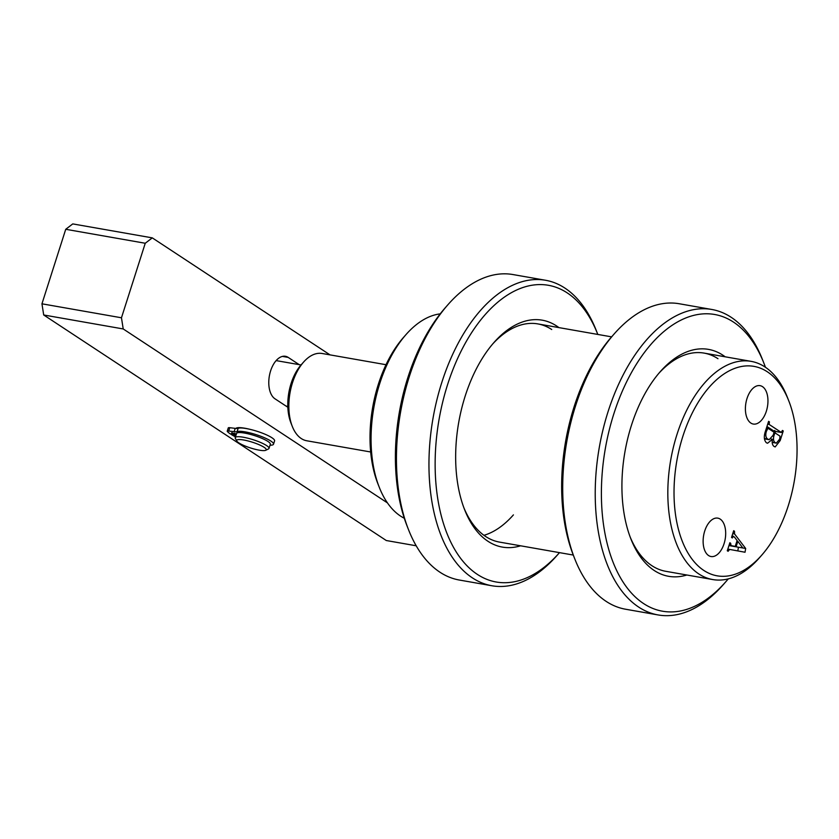 <?xml version="1.0" encoding="UTF-8"?>
<svg xmlns="http://www.w3.org/2000/svg" width="839" height="839" viewBox="0 0 839 839"><rect width="100%" height="100%" fill="white"/><g stroke="black" fill="none" stroke-linecap="round" stroke-linejoin="round"><path stroke-width="1.26" d="M379.228 487.176L377.833 483.621A100.806 56.486 -80 0 1 378.358 384.241A100.806 56.486 -80 0 1 403.517 337.414L406.034 334.551A105.232 58.971 100 0 0 379.773 383.433A105.232 58.971 100 0 0 379.228 487.176A105.232 58.971 100 0 0 404.304 518.261M682.831 436.395A106.343 59.59 100 0 0 689.889 556.079A106.343 59.59 100 0 0 761.707 555.187A106.343 59.59 100 0 0 788.251 505.791A106.343 59.59 100 0 0 788.807 400.948A106.343 59.59 100 0 0 682.831 436.395M761.707 555.187L759.19 558.061A110.769 62.076 -80 0 1 712.762 579.56A110.769 62.076 -80 0 1 677.021 434.319A110.769 62.076 -80 0 1 751.094 361.357A110.769 62.076 -80 0 1 787.412 397.392L788.807 400.948M766.343 411.215A19.496 10.928 100 0 0 760.05 385.657A19.496 10.928 100 0 0 747.014 398.494A19.496 10.928 100 0 0 753.307 424.052A19.496 10.928 100 0 0 766.343 411.215M724.067 543.693A19.496 10.928 100 0 0 717.775 518.135A19.496 10.928 100 0 0 704.739 530.972A19.496 10.928 100 0 0 711.032 556.53A19.496 10.928 100 0 0 724.067 543.693M731.031 545.612L735.237 546.388L737.103 540.547L734.419 537.023L732.741 536.729L732.342 537.967L731.545 537.432L733.685 530.72L734.492 531.244L734.565 533.95L745.672 548.475L745.032 552.24L729.647 549.43L728.095 551.286L727.287 550.762L729.857 542.739L730.654 543.263L731.031 545.612L729.039 545.277L735.237 546.388M731.996 536.016L733.443 536.268L731.818 536.572M765.367 431.445L768.597 421.325L769.405 421.86L769.153 424.44L781.245 432.4L782.441 430.438L783.248 430.973L780.186 440.548L775.184 446.925L774.093 446.463C772.362 445.215 771.817 442.824 772.436 439.279L767.559 443.244L766.406 442.772C764.046 440.339 763.7 436.563 765.367 431.445M766.951 426.485L774.009 431.131L781.245 432.4L782.032 431.728M440.202 313.87A105.232 58.971 100 0 0 406.034 334.551M733.569 531.087L734.492 531.244M733.307 531.926L734.219 532.083M732.762 533.625L734.565 533.95M728.944 545.57L745.672 548.475M738.435 547.227L737.806 550.919M727.822 549.105L729.647 549.43M727.56 549.902L728.483 550.069M729.731 543.106L730.654 543.263M729.416 544.112L730.339 544.27M736.904 541.186L737.817 541.354L736.076 546.818M742.84 547.982L737.817 541.354M768.482 421.692L769.405 421.86M768.021 423.139L768.944 423.307M767.685 424.188L769.153 424.44M774.009 431.131L774.806 430.459L774.009 431.131M782.326 430.806L783.248 430.973M775.467 431.445L775.005 432.872M771.125 439.049L772.436 439.279M767.947 428.226L766.311 431.529C765.304 435.263 765.787 437.78 767.758 439.08L769.153 439.688L773.139 435.242L774.093 432.263L767.947 428.226L766.322 428.446M765.399 431.372L766.311 431.529M764.381 438.493L767.758 439.08M773.81 436.186C773.118 439.458 773.621 441.629 775.341 442.698L776.337 443.128L779.683 439.08L780.029 436.175L774.89 432.798L773.81 436.186L772.876 436.018M772.195 442.153L775.341 442.698M773.978 432.63L774.89 432.798M243.771 440.024A15.511 3.031 -162.3 0 0 236.797 441.041A15.511 3.031 -162.3 0 0 259.146 450.144A15.511 3.031 -162.3 0 0 265.753 450.281A15.511 3.031 -162.3 0 0 260.342 445.268A15.511 3.031 -162.3 0 0 243.771 440.024M236.797 441.041L235.36 438.388A17.724 3.461 17.7 0 1 235.235 437.633A17.724 3.461 17.7 0 1 243.331 437.234A17.724 3.461 17.7 0 1 260.866 442.593A17.724 3.461 17.7 0 1 269.004 448.404A17.724 3.461 17.7 0 1 268.449 448.949L265.753 450.281M269.004 448.404L270.326 444.261A17.724 3.461 -162.3 0 0 262.188 438.451A17.724 3.461 -162.3 0 0 244.652 433.092A17.724 3.461 -162.3 0 0 236.556 433.49L235.235 437.633M386.013 364.713L322.134 353.492A44.31 24.834 100 0 0 303.571 362.091A44.31 24.834 100 0 0 292.276 426.359L290.881 422.804A39.873 22.349 -80 0 1 287.819 406.38A39.873 22.349 -80 0 1 301.023 364.975A39.873 22.349 -80 0 1 301.044 364.965L276.125 360.602M292.276 426.359A44.31 24.834 100 0 0 301.253 438.535A44.31 24.834 100 0 0 306.801 440.779L370.681 451.99M286.005 406.066L287.819 406.38M235.885 428.446A19.937 3.891 17.7 0 1 236.378 428.058A19.937 3.891 17.7 0 1 244.873 428.236A19.937 3.891 17.7 0 1 249.812 429.285M416.196 545.78L386.297 540.526L43.701 314.982L41.95 303.812L65.736 229.288L72.762 223.908L152.279 237.867L330.021 354.876M152.279 237.867L145.252 243.258L65.736 229.288M41.95 303.812L121.466 317.782L145.252 243.258M121.466 317.782L123.218 328.951L43.701 314.982M387.461 502.907L123.218 328.951M287.85 407.272L274.993 398.808A22.15 12.417 -80 0 1 269.906 373.386A22.15 12.417 -80 0 1 285.428 356.292A22.15 12.417 -80 0 1 288.207 357.414L299.219 364.661M234.28 433.197L233.85 434.539L231.554 432.872L236.346 434.12M233.85 434.539L230.316 433.91A28.578 5.579 17.7 0 1 227.379 431.529A4.426 0.86 17.7 0 1 227.233 431.194A4.426 0.86 17.7 0 1 228.722 431.015L234.144 431.686A10.005 1.951 -162.3 0 0 237.101 431.634A19.528 3.807 17.7 0 1 244.82 431.812A19.528 3.807 17.7 0 1 264.348 437.696A19.528 3.807 17.7 0 1 273.524 444.188A19.528 3.807 17.7 0 1 270.022 445.215M227.233 431.194L228.292 427.88A4.426 0.86 17.7 0 1 229.781 427.701L235.203 428.372A10.005 1.951 -162.3 0 0 238.15 428.32A19.528 3.807 17.7 0 1 245.879 428.498A19.528 3.807 17.7 0 1 265.407 434.382A19.528 3.807 17.7 0 1 274.584 440.884L273.524 444.188M235.119 433.501L234.626 435.032L231.365 434.099M235.486 436.825A28.578 5.579 17.7 0 1 231.239 434.497M235.822 435.787L234.626 435.032M597.819 334.436A150.653 84.424 100 0 0 597.746 334.268A150.653 84.424 100 0 0 567.216 292.884A150.653 84.424 100 0 0 447.627 384.482A150.653 84.424 100 0 0 477.37 574.39A150.653 84.424 100 0 0 559.372 552.775A150.653 84.424 100 0 0 559.487 552.639M559.372 552.775L556.844 555.638A155.079 86.91 -80 0 1 491.853 585.748A155.079 86.91 -80 0 1 472.441 577.903A155.079 86.91 -80 0 1 436.867 399.951A155.079 86.91 -80 0 1 545.507 280.257A155.079 86.91 -80 0 1 564.92 288.102A155.079 86.91 -80 0 1 596.351 330.713L597.746 334.268M520.6 545.801A115.205 64.561 -80 0 1 487.941 541.27A115.205 64.561 -80 0 1 464.596 509.63A115.205 64.561 -80 0 1 493.94 342.532A115.205 64.561 -80 0 1 556.645 326.004A115.205 64.561 -80 0 1 558.921 327.609M551.716 329.507A110.769 62.076 100 0 0 537.841 323.906A110.769 62.076 100 0 0 492.671 344M463.904 507.815A110.769 62.076 100 0 0 485.655 536.499A110.769 62.076 100 0 0 499.52 542.099L573.278 555.061M545.507 280.257L512.975 274.552A155.079 86.91 100 0 0 447.984 304.651A155.079 86.91 100 0 0 408.478 529.577A155.079 86.91 100 0 0 439.909 572.188A155.079 86.91 100 0 0 459.321 580.032L491.853 585.748M408.478 529.577L407.083 526.022A150.653 84.424 -80 0 1 445.467 307.525L447.984 304.651M513.416 514.884A110.769 62.076 -80 0 1 483.946 535.313M765.441 367.283A150.653 84.424 100 0 0 764.014 363.476A150.653 84.424 100 0 0 733.475 322.082A150.653 84.424 100 0 0 613.886 413.679A150.653 84.424 100 0 0 643.639 603.598A150.653 84.424 100 0 0 725.63 581.972A150.653 84.424 100 0 0 728.273 578.879M725.63 581.972L723.103 584.846A155.079 86.91 -80 0 1 658.112 614.945A155.079 86.91 -80 0 1 638.699 607.1A155.079 86.91 -80 0 1 603.136 429.149A155.079 86.91 -80 0 1 711.766 309.465A155.079 86.91 -80 0 1 731.189 317.31A155.079 86.91 -80 0 1 762.609 359.91L764.014 363.476M686.858 575.009A115.205 64.561 -80 0 1 654.2 570.478A115.205 64.561 -80 0 1 630.855 538.827A115.205 64.561 -80 0 1 660.199 371.74A115.205 64.561 -80 0 1 722.903 355.201A115.205 64.561 -80 0 1 725.179 356.806M717.974 358.704A110.769 62.076 100 0 0 704.099 353.104A110.769 62.076 100 0 0 658.94 373.208M630.162 537.012A110.769 62.076 100 0 0 651.913 565.706A110.769 62.076 100 0 0 665.778 571.307L712.762 579.56M711.766 309.465L679.244 303.749A155.079 86.91 100 0 0 614.242 333.859A155.079 86.91 100 0 0 574.736 558.784A155.079 86.91 100 0 0 606.167 601.385A155.079 86.91 100 0 0 625.579 609.229L658.112 614.945M574.736 558.784L573.341 555.229A150.653 84.424 -80 0 1 611.725 336.722L614.242 333.859M779.211 440.37L780.186 440.548M282.439 356.397L288.207 357.414M237.101 431.634L238.15 428.32M234.144 431.686L235.203 428.372M228.722 431.015L229.781 427.701M231.952 433.323L232.141 432.735M537.841 323.906L611.6 336.858M704.099 353.104L751.094 361.357M781.466 432.494L774.229 431.225M767.695 428.11L766.5 427.9M769.153 439.688L764.423 438.86M776.337 443.128L772.195 442.394M238.412 427.649L238.213 428.299M301.044 364.965L303.571 362.091"/></g></svg>
